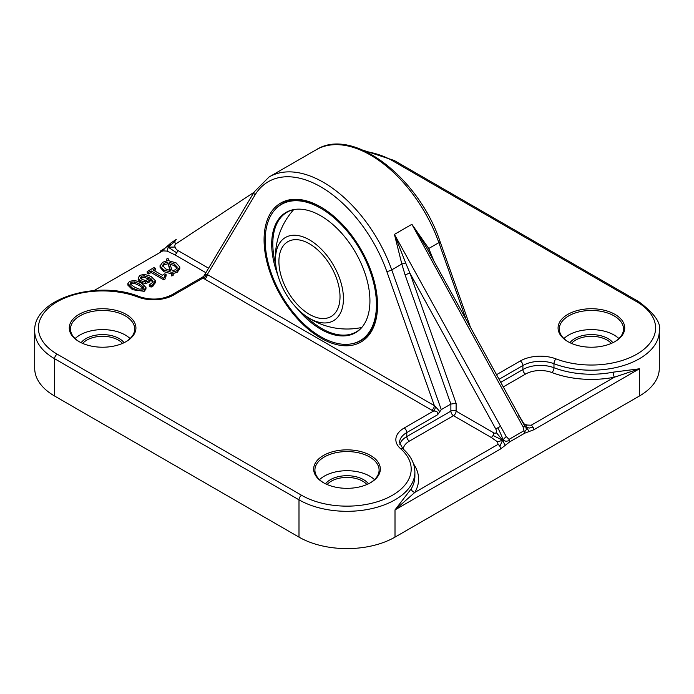 <?xml version="1.0" encoding="UTF-8"?>
<svg xmlns="http://www.w3.org/2000/svg" width="694" height="694" viewBox="0 0 694 694"><rect width="100%" height="100%" fill="white"/><g stroke="black" fill="none" stroke-linecap="round" stroke-linejoin="round"><path stroke-width="1.04" d="M94.089 290.56L162.821 250.872L167.141 251.107L168.191 247.142L176.727 252.85A3.704 2.134 -60 0 1 174.871 254.811L205.78 272.655M167.141 251.107L174.871 254.811M164.756 248.842L160.973 250.69A3.704 2.134 -120 0 0 160.201 252.39M160.973 250.69L161.485 250.404L160.973 250.69A3.704 2.134 -120 0 1 162.821 250.872M161.32 250.491L165.085 248.166L170.958 242.943L168.191 247.142L167.61 246.361L168.009 245.346M208.478 268.162L177.49 250.274A3.704 2.134 60 0 1 175.088 247.064L168.191 247.142L174.992 241.399A3.704 3.019 56.6 0 0 175.573 244.08L254.004 192.299M170.707 243.1L176.276 239.404A3.704 3.019 56.6 0 0 176.155 239.482L176.155 239.482A3.704 3.019 56.6 0 0 174.992 241.399M175.088 247.064A3.704 2.134 60 0 1 175.573 244.08M503.28 386.922L525.514 374.083A20.985 12.119 180 0 1 551.93 372.548A71.595 41.336 0 0 0 614.372 377.215L531.179 425.24L526.859 425.014L525.809 426.81L524.638 425.552M526.859 425.014L523.337 423.557M405.712 263.043L394.435 234.381L401.835 264.041A3.704 0.642 166.5 0 1 405.712 263.043L410.05 273.427A3.704 0.92 -19.5 0 0 405.105 274.98L450.874 404.073L456.114 403.344L410.05 273.427L495.733 428.918L497.85 427.799C501.484 435.138 503.063 439.276 502.603 440.213L505.18 445.383L509.726 441.844L524.699 433.203L529.244 431.486L525.809 426.81L529.123 428.085L533.027 427.2A3.704 2.134 60 0 1 533.799 429.777L639.417 368.8L613.184 372.166A67.891 39.202 180 0 1 553.968 367.733A24.689 14.253 0 0 0 522.894 369.546L500.756 382.333M531.179 425.24A3.704 2.134 60 0 1 533.027 427.2M529.244 431.486L533.799 429.777M405.105 274.98L401.835 264.041L391.728 269.871A108.628 62.72 -120 0 0 269.116 176.953L316.256 149.739A108.628 62.72 60 0 1 438.868 242.657L428.762 248.495L411.889 224.301L523.042 426.784L525.809 426.81L526.356 429.577L524.508 431.989A3.704 2.134 -120 0 0 523.987 430.731L509.023 439.371A3.704 2.134 60 0 1 509.543 440.629A3.704 2.134 60 0 1 509.726 441.844M524.699 433.203A3.704 2.134 -120 0 0 524.508 431.989M523.042 426.784L523.987 430.731M525.809 426.81C525.028 426.602 522.756 422.854 519.008 415.585L525.809 426.81M517.724 416.374L519.008 415.585M509.543 440.629L506.047 441.306L502.603 440.213L506.212 436.5L394.435 234.381L411.889 224.301L426.272 247.168M497.85 427.799L500.261 426.454M509.023 439.371L506.212 436.5M439.788 411.629L435.476 406.545A3.704 1.527 -71.4 0 1 433.629 411.004C436.977 411.039 438.304 412.288 437.61 414.752L441.271 409.616L450.874 404.073L450.874 411.134L406.779 436.587A3.704 2.134 -120 0 0 409.399 441.124L453.494 415.671A3.704 2.134 120 0 0 456.114 411.134A3.704 2.134 0 0 0 454.665 410.614A3.704 2.134 0 0 0 450.874 411.134A3.704 2.134 -120 0 0 453.494 415.671L491.196 437.437L497.615 441.896L502.603 440.213L499.862 446.346A3.704 2.134 -120 0 0 498.006 444.394L414.812 492.428A71.595 41.336 0 0 0 413.537 463.896M435.476 406.545L434.357 405.634A3.704 2.134 -60 0 1 431.737 410.163L433.629 411.004L404.16 428.024A28.393 16.396 0 0 0 400.551 448.654A64.195 37.06 180 0 1 387.599 497.798A64.195 37.06 180 0 1 301.612 495.29A3.704 2.134 120 0 0 298.993 499.827A67.891 39.202 0 0 0 372.982 508.329A67.891 39.202 0 0 0 414.891 472.111L414.891 476.145A67.891 39.202 180 0 1 411.308 488.715L395.007 509.908L500.626 448.931A3.704 2.134 -120 0 0 499.862 446.346M500.626 448.931L505.18 445.383M497.615 441.896L498.006 444.394M495.733 428.918A3.704 2.134 60 0 1 496.219 432.466L502.603 440.213L493.044 435.485A3.704 2.134 120 0 0 493.816 432.9L456.114 411.134L456.114 403.344M491.196 437.437A3.704 2.134 120 0 0 493.044 435.485M496.219 432.466A3.704 2.134 60 0 1 493.816 432.9M309.463 318.329A48.051 27.743 60 0 1 305.776 315.97A48.051 27.743 60 0 1 275.7 263.954A48.051 27.743 60 0 1 306.948 238.519A48.051 27.743 60 0 1 343.417 297.249A48.051 27.743 60 0 1 309.463 318.329M293.319 210.048A69.131 39.914 60 0 1 293.727 209.597M361.782 327.473A69.131 39.914 60 0 1 361.14 327.611A71.595 71.595 0 0 1 305.742 315.944M340.017 296.737A43.202 24.941 60 0 1 331.073 316.516A43.202 24.941 60 0 1 287.863 291.567A43.202 24.941 60 0 1 287.863 241.677A43.202 24.941 60 0 1 321.157 253.258A43.202 24.941 60 0 1 340.017 296.737M320.81 336.781A78.674 45.422 60 0 1 271.675 274.295A78.674 45.422 60 0 1 274.737 209.952A78.674 45.422 60 0 1 337.119 220.536A78.674 45.422 60 0 1 376.443 304.666A78.674 45.422 60 0 1 351.988 343.747A78.674 45.422 60 0 1 320.81 336.781M377.553 304.796A79.003 45.613 60 0 1 352.986 343.539L351.988 343.747M274.737 209.952L275.414 209.18A79.003 45.613 60 0 1 321.253 207.289M296.98 308.37A69.461 40.105 -120 0 0 320.81 329.26A69.461 40.105 -120 0 0 361.496 327.811A69.461 40.105 -120 0 0 355.545 252.495A69.461 40.105 -120 0 0 293.293 209.683A69.461 40.105 -120 0 0 277.869 275.266M361.834 327.421A69.131 39.914 60 0 1 356.248 331.906A69.131 39.914 60 0 1 321.686 328.488A69.131 39.914 60 0 1 304.805 315.267M275.813 265.047A69.131 39.914 60 0 1 287.125 212.173A69.131 39.914 60 0 1 293.796 209.588M141.376 282.926L134.827 280.393L129.639 281.313L127.887 283.542L132.459 288.088L139 290.613L144.187 289.71L145.966 287.463L141.376 282.926M130.602 284.245L130.29 283.152L131.192 282.206L134.792 281.868L139.477 284.028L143.242 286.761L143.554 287.863L142.634 288.817L139.138 289.164L134.358 286.995L130.602 284.245L131.192 283.82L131.192 282.206M143.242 286.761L143.242 288.357L139.477 285.642L134.792 283.482L131.192 283.82M145.966 287.463L145.966 289.077L144.187 291.324L132.459 289.702L127.887 285.156L127.887 283.542M165.155 277.331L164.391 275.995L166.1 274.538L164.816 273.8L162.283 275.266L152.923 269.862L155.456 268.396L154.033 267.572L147.215 271.501L148.646 272.326L151.127 270.894L163.706 278.164L165.155 277.331L165.155 278.936L163.706 279.777L151.127 272.508L148.646 273.939L147.215 273.115L147.215 271.501M166.1 274.538L166.1 276.151L164.808 277.062M155.456 268.396L155.456 270.009L154.32 270.669M148.646 273.939L148.646 272.326M151.127 272.508L151.127 270.894M163.706 279.777L163.706 278.164M167.219 260.823L162.656 262.254L160.071 265.949L163.749 270.018L171.062 272.143L171.808 274.425L173.205 273.627L172.685 272.083L177.213 270.66L179.772 266.964L176.103 262.896L168.85 260.771L168.009 258.246L166.629 259.044L167.219 260.823M172.216 270.712L169.319 262.263L174.185 263.998L177.256 267.112L175.591 269.732L172.216 270.712M165.666 268.916L162.578 265.42L164.252 263.191L167.688 262.193L170.603 270.669L165.666 268.916M177.117 268.274L174.185 265.611L169.319 263.876M170.013 270.573L167.688 262.193M167.688 263.807L164.252 264.804L162.752 266.244M171.808 274.425L171.808 276.038L173.205 275.232L173.205 273.627M171.808 276.038L171.062 272.143M171.062 273.748L163.749 271.632L160.054 267.259L160.054 265.646M166.707 260.883L166.629 259.044M179.789 267.268L179.789 268.882L177.213 272.265L172.685 273.696M149.349 284.401L151.066 285.486L152.845 284.687L155.326 280.654L151.006 276.403L144.309 274.312L139.962 275.353L138.149 277.912L140.344 280.697L145.428 281.885L148.958 280.801L150.893 278.554L153.114 281.452L151.474 283.603L149.349 284.401M155.326 282.267L152.845 286.301L151.066 287.099L149.271 286.067L149.271 284.453M151.066 287.099L151.066 285.486M155.421 282.97L155.326 280.654M145.558 280.411L142.175 279.552L140.457 277.765L141.481 276.247L144.014 275.692L149.548 277.782L147.831 279.656L145.558 280.411M152.923 282.241L150.893 280.168L148.958 282.406L145.428 283.49L140.344 282.311L138.149 279.526M150.893 280.168L150.893 278.554M148.802 278.919L144.014 277.305L140.761 278.433M144.014 277.305L144.014 275.692M613.184 372.166A3.704 0.972 78.9 0 0 614.372 377.215L639.417 368.8L639.417 396.014A67.891 39.202 0 0 0 659.3 368.297L659.3 331.003A67.891 39.202 0 0 1 623.559 365.53A67.891 39.202 0 0 1 553.968 363.708A3.704 1.666 -69.1 0 1 556.015 358.893A28.393 16.396 0 0 0 520.283 360.984L496.54 374.691M639.417 396.014L395.007 537.121L395.007 509.908L414.812 492.428A3.704 2.863 -149.6 0 1 411.308 488.715M298.993 537.121L54.583 396.014L54.583 358.72L298.993 499.827L298.993 537.121A67.891 39.202 0 0 0 395.007 537.121M301.612 495.29L57.203 354.183A64.195 37.06 180 0 1 52.874 304.545A64.195 37.06 180 0 1 137.985 297.067A3.704 1.666 -69.1 0 1 139.312 296.624C97.819 279.43 33.112 298.463 34.7 331.003L34.7 368.297A67.891 39.202 0 0 0 54.583 396.014M433.629 260.502L433.039 258.853A3.704 0.92 -19.5 0 0 432.796 259.001M254.845 195.248A104.924 60.578 60 0 1 320.81 186.868A104.924 60.578 60 0 1 386.784 271.423L434.357 405.634L207.272 274.52L254.845 195.248A3.704 2.88 -149 0 1 254.29 191.83L203.819 276.169M203.758 276.281L203.082 276.776L203.195 277.964L204.652 279.057L431.737 410.163M177.49 250.274A3.704 2.134 -60 0 1 176.727 252.85M137.985 297.067A28.393 16.396 0 0 0 173.717 294.976L203.195 277.964A3.704 2.611 -45.3 0 0 206.361 274.269L207.272 274.52A3.704 2.134 -60 0 1 204.652 279.057M206.361 274.269L204.114 275.561M377.553 305.299A80.235 46.325 -120 0 0 320.81 207.029A80.235 46.325 -120 0 0 264.076 239.786A80.235 46.325 -120 0 0 320.81 338.056A80.235 46.325 -120 0 0 377.553 305.299M79.029 341.587A33.329 19.241 0 0 0 126.161 341.587A33.329 19.241 0 0 0 126.161 314.373A33.329 19.241 0 0 0 79.029 314.373A33.329 19.241 0 0 0 79.029 341.587L79.029 341.587M323.43 482.694A33.329 19.241 0 0 0 370.57 482.694A33.329 19.241 0 0 0 370.57 455.481A33.329 19.241 0 0 0 323.43 455.481A33.329 19.241 0 0 0 323.43 482.694L323.43 482.694M571.518 343.426A22.217 12.83 180 0 1 607.12 340.077A22.217 12.83 180 0 1 611.293 343.426M327.117 484.533A22.217 12.83 180 0 1 362.71 481.185A22.217 12.83 180 0 1 366.883 484.533M82.707 343.426A22.217 12.83 180 0 1 118.31 340.077A22.217 12.83 180 0 1 122.482 343.426M124.07 342.697A23.457 13.542 0 0 0 119.177 338.559A23.457 13.542 0 0 0 81.12 342.697M130.073 338.559A32.098 18.53 0 0 0 75.117 338.559M79.472 341.838A32.098 18.53 180 0 1 70.502 328.991A32.098 18.53 180 0 1 102.591 310.461A32.098 18.53 180 0 1 134.688 328.991A32.098 18.53 180 0 1 125.718 341.838M368.479 483.805A23.457 13.542 0 0 0 363.587 479.667A23.457 13.542 0 0 0 325.521 483.805M374.482 479.667A32.098 18.53 0 0 0 319.518 479.667M323.872 482.946A32.098 18.53 180 0 1 314.903 470.098A32.098 18.53 180 0 1 347 451.568A32.098 18.53 180 0 1 379.098 470.098A32.098 18.53 180 0 1 370.128 482.946M612.88 342.697A23.457 13.542 0 0 0 607.987 338.559A23.457 13.542 0 0 0 569.93 342.697M618.883 338.559A32.098 18.53 0 0 0 563.927 338.559M568.282 341.838A32.098 18.53 180 0 1 559.312 328.991A32.098 18.53 180 0 1 591.409 310.461A32.098 18.53 180 0 1 623.498 328.991A32.098 18.53 180 0 1 614.528 341.838M567.839 341.587A33.329 19.241 0 0 0 614.971 341.587A33.329 19.241 0 0 0 614.971 314.373A33.329 19.241 0 0 0 567.839 314.373A33.329 19.241 0 0 0 567.839 341.587L567.839 341.587M139.477 285.642L139.477 284.028M134.792 283.482L134.792 281.868M132.459 289.702L132.459 288.088M144.187 291.324L144.187 289.71M174.185 265.611L174.185 263.998M164.252 264.804L164.252 263.191M163.749 271.632L163.749 270.018M177.213 272.265L177.213 270.66M152.845 286.301L152.845 284.687M140.344 282.311L140.344 280.697M145.428 283.49L145.428 281.885M148.958 282.406L148.958 280.801M141.481 277.852L141.481 276.247M148.698 278.858L148.698 277.253M400.551 448.654A3.704 2.524 -48.9 0 1 402.988 448.888L399.544 442.633A24.689 14.253 180 0 1 406.779 432.562L406.779 436.587A24.689 14.253 0 0 0 399.839 444.481M403.275 449.139A20.985 12.119 180 0 1 409.399 441.124M404.16 428.024A3.704 2.134 60 0 1 406.779 432.562L437.61 414.752M441.271 409.616L391.728 269.871A3.704 0.92 -19.5 0 1 386.784 271.423M525.514 374.083A3.704 2.134 60 0 1 522.894 369.546L522.894 365.521A3.704 2.134 -120 0 0 520.283 360.984M551.93 372.548A3.704 1.666 110.9 0 0 553.968 367.733L553.968 363.708A24.689 14.253 180 0 0 522.894 365.521L499.064 379.28M427.721 249.788A3.704 1.188 154.3 0 1 428.762 248.495L433.039 258.853M470.506 327.447L440.031 241.46A3.704 0.92 160.5 0 1 438.868 242.657L466.064 319.37M365.773 151.431A64.195 37.06 180 0 1 392.388 160.67A3.704 2.134 120 0 1 394.244 160.488L638.645 301.595A3.704 2.134 120 0 0 636.797 301.777A64.195 37.06 180 0 1 641.126 351.416A64.195 37.06 180 0 1 556.015 358.893M392.388 160.67L636.797 301.777M34.7 331.003A67.891 39.202 0 0 0 54.583 358.72A3.704 2.134 120 0 1 57.203 354.183M173.717 294.976A3.704 2.134 -120 0 0 171.869 294.794C161.902 299.791 151.049 300.398 139.312 296.624M293.345 210.013A71.595 71.595 0 0 0 275.7 263.954M426.185 247.003L425.934 246.535M425.916 246.517L519.051 415.541M638.645 301.595C654.529 313.428 661.417 323.231 659.3 331.003M394.244 160.488L363.335 150.312M316.256 149.739C352.778 126.377 418.838 177.595 440.031 241.46M414.891 472.111C414.708 463.419 410.744 455.672 402.988 448.888M171.869 294.794L203.082 276.776M269.116 176.953L254.29 191.83"/></g></svg>
